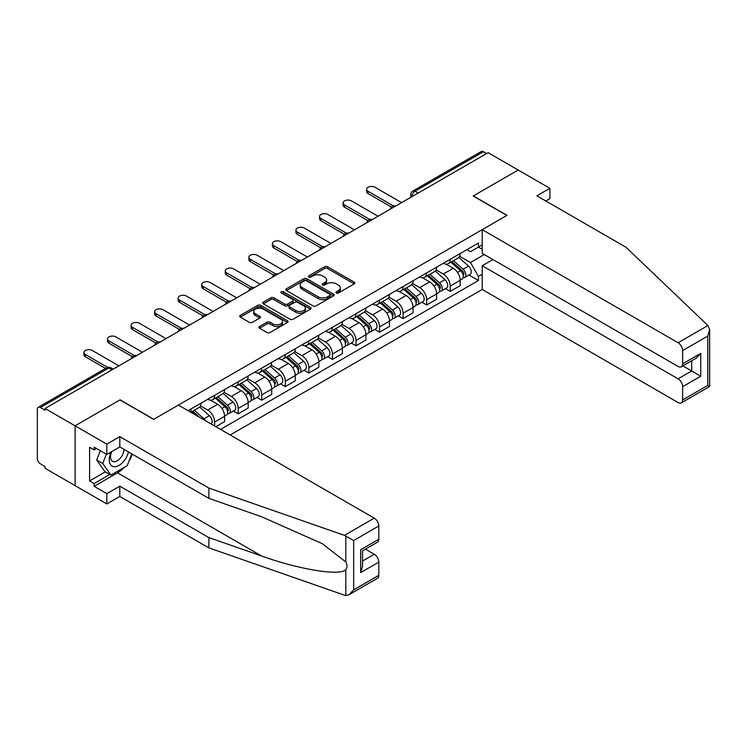 <?xml version="1.0" encoding="UTF-8"?>
<svg xmlns="http://www.w3.org/2000/svg" width="747" height="747" viewBox="0 0 747 747"><rect width="100%" height="100%" fill="white"/><g stroke="black" fill="none" stroke-linecap="round" stroke-linejoin="round"><path stroke-width="1.12" d="M336.402 292.983A1.466 0.85 0 0 0 338.475 292.983L354.227 283.888A2.101 1.214 0 0 0 354.834 283.029A2.101 1.214 0 0 0 354.227 282.179L327.541 266.772A2.101 1.214 0 0 0 324.581 266.772L308.828 275.867A1.466 0.85 0 0 0 308.399 276.465A1.466 0.85 0 0 0 308.828 277.062A1.466 0.85 0 0 0 310.901 277.062L312.937 275.886A6.704 3.875 0 0 1 322.424 275.886L324.656 277.165A6.704 3.875 0 0 1 326.616 279.91A6.704 3.875 0 0 1 324.656 282.646L322.611 283.823A1.466 0.85 0 0 0 322.181 284.42A1.466 0.85 0 0 0 322.611 285.018A1.466 0.85 0 0 0 324.693 285.018L326.728 283.841A6.704 3.875 0 0 1 336.215 283.841L338.438 285.13A6.704 3.875 0 0 1 340.399 287.866A6.704 3.875 0 0 1 338.438 290.602L336.402 291.778A1.466 0.85 0 0 0 335.973 292.385A1.466 0.85 0 0 0 336.402 292.983L336.402 291.778M259.508 326.504A2.101 1.214 0 0 0 258.892 327.363A2.101 1.214 0 0 0 259.508 328.213L266.987 332.536A2.101 1.214 0 0 0 269.956 332.536L287.446 322.443A2.101 1.214 0 0 0 288.062 321.583A2.101 1.214 0 0 0 287.446 320.734L260.768 305.327A2.101 1.214 0 0 0 257.799 305.327L240.31 315.421A2.101 1.214 0 0 0 239.694 316.28A2.101 1.214 0 0 0 240.31 317.139L249.349 322.359A2.101 1.214 0 0 0 252.318 322.359L259.797 318.035A2.101 1.214 0 0 0 260.414 317.176A2.101 1.214 0 0 0 259.797 316.326L255.315 313.731A5.612 3.24 0 0 1 253.672 311.443A5.612 3.24 0 0 1 257.136 308.455A5.612 3.24 0 0 1 263.243 309.155L280.816 319.296A5.612 3.24 0 0 1 282.459 321.583A5.612 3.24 0 0 1 278.995 324.572A5.612 3.24 0 0 1 272.879 323.871L269.956 322.181A2.101 1.214 0 0 0 266.987 322.181L259.508 326.504L259.508 328.213M45.053 408.478L488.127 152.668L518.175 170.017L473.178 196.003L506.849 215.444L153.779 419.291L120.108 399.841L75.102 425.827L45.053 408.478L45.053 410.224L40.366 407.517A4.267 2.465 -120 0 0 38.237 407.311A4.267 2.465 -120 0 0 37.35 409.263L37.35 458.611A4.267 2.465 -120 0 0 40.366 463.84L45.053 466.548L45.053 468.285L75.102 485.634L75.102 425.827L75.102 485.634L106.812 503.945L106.812 493.655L119.8 486.157L119.8 496.447L106.812 503.945M313.086 305.925A2.101 1.214 0 0 0 316.056 305.925L333.545 295.821A2.101 1.214 0 0 0 334.161 294.972A2.101 1.214 0 0 0 333.545 294.113L306.868 278.706A2.101 1.214 0 0 0 303.898 278.706L286.409 288.809A2.101 1.214 0 0 0 285.793 289.668A2.101 1.214 0 0 0 286.409 290.518L313.086 305.925M281.88 293.3A1.466 0.85 0 0 1 283.365 293.506L283.365 291.76L310.5 307.419A2.101 1.214 0 0 1 311.107 308.278A2.101 1.214 0 0 1 310.5 309.137L293.001 319.23A2.101 1.214 0 0 1 290.041 319.23L263.355 303.824L270.844 299.538L270.844 297.792L263.355 302.115A2.101 1.214 0 0 0 262.748 302.974A2.101 1.214 0 0 0 263.355 303.824L263.355 302.115M270.844 299.538A2.101 1.214 0 0 1 273.813 299.538L273.813 297.792A2.101 1.214 0 0 0 270.844 297.792M273.813 297.792L284.626 304.038A2.101 1.214 0 0 0 287.595 304.038L292.563 301.172A2.101 1.214 0 0 0 293.169 300.322A2.101 1.214 0 0 0 292.563 299.463L281.292 292.955A1.466 0.85 0 0 1 280.863 292.357A1.466 0.85 0 0 1 281.768 291.573A1.466 0.85 0 0 1 283.365 291.76M230.197 434.978L482.235 289.472L678.099 402.549A6.406 3.698 -120 0 0 681.301 402.866A6.406 3.698 -120 0 0 682.627 399.934L682.627 386.685A6.406 3.698 -120 0 0 678.099 378.832L691.694 370.988L700.751 376.217L682.627 386.685M418.208 193.034L415.033 191.204A4.267 2.465 60 0 0 412.895 190.999L481.311 151.501A4.267 2.465 60 0 1 483.44 151.716L415.033 191.204A4.267 2.465 120 0 0 412.017 196.442L412.017 196.61M486.614 153.546L483.44 151.716M450.217 259.302A9.823 5.668 60 0 1 448.181 263.71L458.154 257.958A9.823 5.668 -120 0 0 460.189 253.55M436.071 269.882L443.27 274.037A9.823 5.668 60 0 1 450.217 286.064L460.189 280.312A9.823 5.668 -120 0 0 453.242 268.285L446.108 264.167M460.189 280.312L460.189 285.634L450.217 291.386L445.445 288.631M448.181 263.71A9.823 5.668 60 0 1 443.354 263.271M450.217 286.064L450.217 291.386M426.658 272.898A9.823 5.668 60 0 1 424.632 277.314L434.595 271.553A9.823 5.668 -120 0 0 436.631 267.146M421.887 302.227L426.658 304.991L436.631 299.23L436.631 293.916A9.823 5.668 -120 0 0 429.684 281.88L422.55 277.763M424.632 277.314A9.823 5.668 60 0 1 419.795 276.866M412.521 283.477L419.711 287.632A9.823 5.668 60 0 1 426.658 299.668L426.658 304.991M403.1 286.503A9.823 5.668 60 0 1 401.074 290.91L411.037 285.158A9.823 5.668 -120 0 0 413.072 280.751M398.328 315.832L403.1 318.586L413.072 312.834L413.072 307.512A9.823 5.668 -120 0 0 406.125 295.485L398.991 291.367M401.074 290.91A9.823 5.668 60 0 1 396.237 290.471M388.963 297.082L396.162 301.237A9.823 5.668 60 0 1 403.1 313.273L403.1 318.586M379.541 300.107A9.823 5.668 60 0 1 377.515 304.515L387.478 298.763A9.823 5.668 -120 0 0 389.514 294.346M374.77 329.427L379.541 332.191L389.514 326.439L389.514 321.117A9.823 5.668 -120 0 0 382.567 309.081L375.433 304.963M377.515 304.515A9.823 5.668 60 0 1 372.678 304.076M365.404 310.687L372.604 314.842A9.823 5.668 60 0 1 379.541 326.869L379.541 332.191M355.992 313.703A9.823 5.668 60 0 1 353.957 318.119L363.92 312.358A9.823 5.668 -120 0 0 365.955 307.951M351.211 343.032L355.992 345.786L365.955 340.034L365.955 334.721A9.823 5.668 -120 0 0 359.008 322.685L351.874 318.567M353.957 318.119A9.823 5.668 60 0 1 349.12 317.671M341.846 324.282L349.045 328.437A9.823 5.668 60 0 1 355.992 340.473L355.992 345.786M332.434 327.307A9.823 5.668 60 0 1 330.398 331.715L340.361 325.963A9.823 5.668 -120 0 0 342.397 321.555M327.653 356.636L332.434 359.391L342.397 353.639L342.397 348.317A9.823 5.668 -120 0 0 335.45 336.29L328.316 332.172M330.398 331.715A9.823 5.668 60 0 1 325.561 331.276M318.287 337.887L325.487 342.042A9.823 5.668 60 0 1 332.434 354.069L332.434 359.391M308.875 340.912A9.823 5.668 60 0 1 306.84 345.319L316.803 339.568A9.823 5.668 -120 0 0 318.838 335.151M304.094 370.232L308.875 372.996L318.838 367.235L318.838 361.922A9.823 5.668 -120 0 0 311.891 349.885L304.757 345.768M306.84 345.319A9.823 5.668 60 0 1 302.003 344.871M294.729 351.482L301.928 355.647A9.823 5.668 60 0 1 308.875 367.673L308.875 372.996M285.317 354.508A9.823 5.668 60 0 1 283.281 358.915L293.244 353.163A9.823 5.668 -120 0 0 295.28 348.756M280.536 383.837L285.317 386.591L295.28 380.839L295.28 375.517A9.823 5.668 -120 0 0 288.333 363.49L281.199 359.372M283.281 358.915A9.823 5.668 60 0 1 278.444 358.476M271.17 365.087L278.37 369.242A9.823 5.668 60 0 1 285.317 381.278L285.317 386.591M261.758 368.112A9.823 5.668 60 0 1 259.723 372.52L269.686 366.768A9.823 5.668 -120 0 0 271.721 362.36M256.977 397.432L261.758 400.196L271.721 394.444L271.721 389.122A9.823 5.668 -120 0 0 264.774 377.095L257.64 372.968M259.723 372.52A9.823 5.668 60 0 1 254.886 372.081M247.612 378.692L254.811 382.847A9.823 5.668 60 0 1 261.758 394.874L261.758 400.196M238.2 381.708A9.823 5.668 60 0 1 236.164 386.124L246.127 380.363A9.823 5.668 -120 0 0 248.163 375.956M233.419 411.037L238.2 413.801L248.163 408.039L248.163 402.726A9.823 5.668 -120 0 0 241.216 390.69L234.082 386.572M236.164 386.124A9.823 5.668 60 0 1 231.327 385.676M224.053 392.287L231.253 396.442A9.823 5.668 60 0 1 238.2 408.478L238.2 413.801M214.641 395.312A9.823 5.668 60 0 1 212.606 399.72L222.569 393.968A9.823 5.668 -120 0 0 224.604 389.56M215.846 426.696L224.604 421.644L224.604 416.322A9.823 5.668 -120 0 0 217.657 404.295L210.523 400.177M212.606 399.72A9.823 5.668 60 0 1 207.769 399.281M200.495 405.892L207.694 410.047A9.823 5.668 60 0 1 214.641 422.083L214.641 426.005M190.868 412.279L199.01 407.573A9.823 5.668 -120 0 0 201.046 403.156M191.083 408.917A9.823 5.668 60 0 1 190.354 411.98M482.235 249.274L478.463 247.098L470.461 251.72L466.903 249.666M459.629 256.277L470.461 262.524L484.271 254.55M482.235 274.214L478.463 276.39L470.461 262.524M220.533 429.404L478.463 280.489L478.463 276.39M482.235 244.913L478.463 247.098L478.463 242.999L188.057 410.654M469.004 275.027L478.463 280.489M336.981 293.188L338.438 292.348A6.704 3.875 0 0 0 340.399 289.612L340.399 287.866M326.616 279.91L326.616 281.647A6.704 3.875 0 0 1 324.656 284.392L323.199 285.233M354.227 282.179L354.227 283.888L327.541 268.518A2.101 1.214 0 0 0 324.581 268.518L309.417 277.268M333.517 295.84L306.868 280.452A2.101 1.214 0 0 0 303.898 280.452L286.437 290.536L286.409 288.809M329.838 295.569A1.466 0.85 0 0 0 330.267 294.972A1.466 0.85 0 0 0 329.838 294.374L306.419 280.853A1.466 0.85 0 0 0 304.346 280.853L302.199 282.086A6.704 3.875 0 0 0 300.229 284.831A6.704 3.875 0 0 0 302.199 287.567L318.203 296.811A6.704 3.875 0 0 0 327.69 296.811L329.838 295.569L329.838 297.315A1.466 0.85 0 0 0 330.267 296.718L330.267 294.972M300.229 284.831L300.229 286.568A6.704 3.875 0 0 0 302.199 289.313L302.199 287.567M329.838 297.315L327.69 298.557A6.704 3.875 0 0 1 318.203 298.557L302.199 289.313M273.813 299.538L284.626 305.784A2.101 1.214 0 0 0 287.595 305.784L292.563 302.918A2.101 1.214 0 0 0 293.169 302.059L293.169 300.322M283.365 293.506L310.472 309.146M295.859 310.528A5.612 3.24 0 0 0 301.965 311.228A5.612 3.24 0 0 0 305.43 308.231A5.612 3.24 0 0 0 303.786 305.943L297.595 302.376A2.101 1.214 0 0 0 294.635 302.376L289.668 305.243A2.101 1.214 0 0 0 289.052 306.093A2.101 1.214 0 0 0 289.668 306.952L295.859 310.528L295.859 312.265A5.612 3.24 0 0 0 301.965 312.965A5.612 3.24 0 0 0 305.43 309.977L305.43 308.231M289.052 306.093L289.052 307.839A2.101 1.214 0 0 0 289.668 308.698L289.668 306.952M295.859 312.265L289.668 308.698M282.459 321.583L282.459 323.33A5.612 3.24 0 0 1 278.995 326.318A5.612 3.24 0 0 1 272.879 325.617L269.956 323.927A2.101 1.214 0 0 0 266.987 323.927L259.536 328.232M253.672 311.443L253.672 313.189A5.612 3.24 0 0 0 255.315 315.477L255.315 313.731M259.769 318.054L255.315 315.477M287.418 322.461L260.768 307.073A2.101 1.214 0 0 0 257.799 307.073L240.338 317.148M450.899 262.141L460.497 270.713A5.341 3.081 60 0 1 462.178 278.967L460.189 280.116M451.16 262.374L455.67 264.98M451.87 261.581L462.552 271.114A2.558 1.475 60 0 1 463.355 275.083A2.558 1.475 60 0 1 463.121 275.167M453.466 260.656L463.065 269.228A5.341 3.081 60 0 1 464.746 277.482A5.341 3.081 60 0 1 463.131 277.651M458.817 257.444L468.509 266.091A5.341 3.081 60 0 1 470.18 274.345L464.746 277.482M391.437 207.059L368.066 193.566A4.912 2.839 180 0 1 366.628 191.559L366.628 189.29A4.912 2.839 -0 0 0 368.066 191.297L393.389 205.911M401.597 202.633L375.013 187.282A4.912 2.839 -0 0 0 369.662 186.666A4.912 2.839 -0 0 0 366.628 189.29M427.34 275.746L436.939 284.308A5.341 3.081 60 0 1 438.62 292.563L436.631 293.72M427.601 275.97L432.121 278.584M428.311 275.185L438.993 284.719A2.558 1.475 60 0 1 439.796 288.678A2.558 1.475 60 0 1 439.563 288.772M429.908 274.261L439.507 282.824A5.341 3.081 60 0 1 441.188 291.087A5.341 3.081 60 0 1 439.572 291.255M435.268 271.049L444.951 279.686A5.341 3.081 60 0 1 446.622 287.94L441.188 291.087M403.782 289.341L413.38 297.913A5.341 3.081 60 0 1 415.061 306.167L413.072 307.316M404.043 289.575L408.562 292.18M404.753 288.79L415.435 298.314A2.558 1.475 60 0 1 416.238 302.283A2.558 1.475 60 0 1 416.004 302.376M406.349 287.866L415.948 296.428A5.341 3.081 60 0 1 417.629 304.683A5.341 3.081 60 0 1 416.014 304.86M411.709 284.654L421.392 293.291A5.341 3.081 60 0 1 423.063 301.545L417.629 304.683M707.913 325.524L709.65 329.754L707.773 336.066L682.627 350.586A6.406 3.698 -120 0 0 678.099 342.742L707.913 325.524L625.995 247.266L536.906 195.826L549.885 188.328L518.175 170.017L473.327 195.919L506.998 215.36L482.235 229.656L678.099 342.742M549.885 188.328L549.885 198.618L545.814 200.971M482.235 289.472L482.235 265.755L678.099 378.832M482.235 229.656L482.235 253.373L678.099 366.45A6.406 3.698 -120 0 0 681.301 366.768A6.406 3.698 -120 0 0 682.627 363.836L682.627 350.586M492.955 259.564L482.235 265.755M682.842 365.881L691.694 370.988L691.694 360.773M682.627 363.836L700.751 353.378L696.223 358.158L681.301 366.768M682.627 399.934L707.773 385.415L708.726 385.966M119.8 486.157L208.899 537.597L208.899 547.887L344.451 595.182L345.805 595.499L349.12 594.649L353.648 589.869L378.794 575.349A6.406 3.698 60 0 1 377.468 578.29L349.12 594.649M208.899 537.597L261.562 555.973C298.977 569.569 340.884 576.32 345.805 569.541C347.448 567.477 347.448 564.947 345.805 561.949L322.274 543.667L261.562 516.737L208.899 498.37L119.8 446.93L106.812 454.428L94.131 447.098L94.131 449.89L89.603 447.276L89.603 480.928L94.131 483.542L109.837 474.476M208.899 547.887L119.8 496.447M378.794 526.009L353.648 540.52L344.451 535.366L208.899 488.08L119.8 436.64L106.812 444.138L75.102 425.827L119.959 399.934L153.63 419.375L178.393 405.079L374.256 518.157A6.406 3.698 60 0 1 378.794 526.009L378.794 539.259A6.406 3.698 60 0 1 377.468 542.191L362.547 550.8L362.547 566.245L360.67 572.566L360.67 549.717C363.117 551.127 363.117 551.127 360.67 549.717L378.794 539.259M106.812 444.138L106.812 454.428M124.198 467.407A24.025 13.876 -60 0 1 117.54 472.823L94.131 486.334L106.812 493.655M94.131 486.334L94.131 483.542M119.8 436.64L119.8 446.93M208.899 488.08L208.899 498.37M362.547 561.016L374.256 554.255A6.406 3.698 60 0 1 378.794 562.099L378.794 575.349M374.256 554.255L365.414 549.148M132.378 454.185A24.025 13.876 -60 0 1 128.97 461.123M96.55 448.499L94.131 449.89M89.603 480.928L105.308 471.861M111.135 451.926A13.885 8.012 120 0 0 109.23 459.741A13.885 8.012 120 0 0 117.615 466.119A13.885 8.012 120 0 0 128.447 451.916M111.882 451.496A9.506 5.49 120 0 0 110.537 456.921A9.506 5.49 120 0 0 112.508 461.272A9.506 5.49 120 0 0 119.763 458.798A9.506 5.49 120 0 0 123.983 449.339M131.789 453.849L127.205 465.67L110.892 475.083L104.86 471.6L96.699 460.003L100.322 450.674M110.892 475.083L102.741 463.485L106.363 454.167M96.699 460.003L102.741 463.485M367.879 220.654L344.507 207.162A4.912 2.839 180 0 1 343.069 205.154L343.069 202.895A4.912 2.839 -0 0 0 344.507 204.893L369.83 219.515M378.038 216.228L351.454 200.887A4.912 2.839 -0 0 0 346.104 200.271A4.912 2.839 -0 0 0 343.069 202.895M344.32 234.259L320.949 220.767A4.912 2.839 180 0 1 319.511 218.759L319.511 216.49A4.912 2.839 -0 0 0 320.949 218.498L346.272 233.12M354.48 229.833L327.896 214.482A4.912 2.839 -0 0 0 322.545 213.875A4.912 2.839 -0 0 0 319.511 216.49M380.223 302.946L389.831 311.508A5.341 3.081 60 0 1 391.503 319.772L389.514 320.921M380.484 303.17L385.004 305.784M381.194 302.386L391.876 311.919A2.558 1.475 60 0 1 392.679 315.878A2.558 1.475 60 0 1 392.446 315.972M382.791 301.461L392.39 310.033A5.341 3.081 60 0 1 394.071 318.287A5.341 3.081 60 0 1 392.455 318.455M388.151 298.249L397.834 306.896A5.341 3.081 60 0 1 399.505 315.15L394.071 318.287M356.674 316.551L366.273 325.113A5.341 3.081 60 0 1 367.944 333.367L365.955 334.516M356.926 316.775L361.445 319.38M357.636 315.99L368.318 325.524A2.558 1.475 60 0 1 369.121 329.483A2.558 1.475 60 0 1 368.887 329.576M359.232 315.066L368.841 323.628A5.341 3.081 60 0 1 370.512 331.883A5.341 3.081 60 0 1 368.897 332.06M364.592 311.854L374.275 320.491A5.341 3.081 60 0 1 375.946 328.745L370.512 331.883M333.115 330.146L342.714 338.718A5.341 3.081 60 0 1 344.386 346.972L342.397 348.121M333.367 330.379L337.887 332.985M334.077 329.586L344.759 339.119A2.558 1.475 60 0 1 345.562 343.088A2.558 1.475 60 0 1 345.329 343.181M335.674 328.671L345.282 337.233A5.341 3.081 60 0 1 346.953 345.488A5.341 3.081 60 0 1 345.338 345.656M341.034 325.449L350.716 334.096A5.341 3.081 60 0 1 352.388 342.35L346.953 345.488M320.771 247.855L297.399 234.362A4.912 2.839 180 0 1 295.952 232.364L295.952 230.095A4.912 2.839 -0 0 0 297.399 232.102L322.713 246.715M330.921 243.429L304.337 228.087A4.912 2.839 -0 0 0 298.987 227.471A4.912 2.839 -0 0 0 295.952 230.095M297.213 261.459L273.841 247.967A4.912 2.839 180 0 1 272.394 245.959L272.394 243.69A4.912 2.839 -0 0 0 273.841 245.698L299.155 260.32M307.362 257.033L280.788 241.692A4.912 2.839 -0 0 0 275.428 241.076A4.912 2.839 -0 0 0 272.394 243.69M273.654 275.064L250.282 261.571A4.912 2.839 180 0 1 248.844 259.564L248.844 257.295A4.912 2.839 -0 0 0 250.282 259.302L275.596 273.916M283.804 270.638L257.229 255.287A4.912 2.839 -0 0 0 251.87 254.671A4.912 2.839 -0 0 0 248.844 257.295M309.557 343.751L319.156 352.313A5.341 3.081 60 0 1 320.827 360.568L318.838 361.725M309.809 343.975L314.328 346.589M310.519 343.19L321.201 352.724A2.558 1.475 60 0 1 322.004 356.683A2.558 1.475 60 0 1 321.77 356.777M312.125 342.266L321.724 350.838A5.341 3.081 60 0 1 323.395 359.092A5.341 3.081 60 0 1 321.78 359.26M317.475 339.054L327.158 347.691A5.341 3.081 60 0 1 328.829 355.955L323.395 359.092M250.096 288.659L226.724 275.167A4.912 2.839 180 0 1 225.286 273.159L225.286 270.9A4.912 2.839 -0 0 0 226.724 272.898L252.038 287.52M260.245 284.233L233.671 268.892A4.912 2.839 -0 0 0 228.311 268.276A4.912 2.839 -0 0 0 225.286 270.9M285.998 357.355L295.597 365.918A5.341 3.081 60 0 1 297.269 374.172L295.28 375.321M286.25 357.58L290.77 360.185M286.96 356.795L297.642 366.319A2.558 1.475 60 0 1 298.445 370.288A2.558 1.475 60 0 1 298.212 370.381M288.566 355.871L298.165 364.433A5.341 3.081 60 0 1 299.836 372.688A5.341 3.081 60 0 1 298.221 372.865M293.916 352.659L303.599 361.296A5.341 3.081 60 0 1 305.271 369.55L299.836 372.688M226.537 302.264L203.165 288.772A4.912 2.839 180 0 1 201.727 286.764L201.727 284.495A4.912 2.839 -0 0 0 203.165 286.503L228.489 301.125M236.687 297.838L210.112 282.497A4.912 2.839 -0 0 0 204.753 281.88A4.912 2.839 -0 0 0 201.727 284.495M262.44 370.951L272.039 379.513A5.341 3.081 60 0 1 273.71 387.777L271.721 388.926M262.692 371.175L267.211 373.789M263.402 370.391L274.084 379.924A2.558 1.475 60 0 1 274.896 383.883A2.558 1.475 60 0 1 274.663 383.977M265.008 369.466L274.607 378.038A5.341 3.081 60 0 1 276.278 386.292A5.341 3.081 60 0 1 274.672 386.46M270.358 366.254L280.041 374.901A5.341 3.081 60 0 1 281.712 383.155L276.278 386.292M202.979 315.869L179.607 302.367A4.912 2.839 180 0 1 178.169 300.369L178.169 298.1A4.912 2.839 -0 0 0 179.607 300.107L204.93 314.72M213.128 311.443L186.554 296.092A4.912 2.839 -0 0 0 181.194 295.476A4.912 2.839 -0 0 0 178.169 298.1M238.881 384.556L248.48 393.118A5.341 3.081 60 0 1 250.152 401.372L248.163 402.521M239.133 384.78L243.653 387.385M239.843 383.995L250.525 393.529A2.558 1.475 60 0 1 251.337 397.488A2.558 1.475 60 0 1 251.104 397.581M241.449 383.071L251.048 391.633A5.341 3.081 60 0 1 252.719 399.897A5.341 3.081 60 0 1 251.113 400.065M246.799 379.859L256.482 388.496A5.341 3.081 60 0 1 258.154 396.75L252.719 399.897M179.42 329.464L156.048 315.972A4.912 2.839 180 0 1 154.61 313.964L154.61 311.704A4.912 2.839 -0 0 0 156.048 313.703L181.372 328.325M189.57 325.038L162.995 309.697A4.912 2.839 -0 0 0 157.636 309.081A4.912 2.839 -0 0 0 154.61 311.704M215.323 398.151L224.922 406.723A5.341 3.081 60 0 1 226.593 414.977L224.604 416.126M215.575 398.384L220.094 400.99M216.294 397.591L226.967 407.124A2.558 1.475 60 0 1 227.779 411.093A2.558 1.475 60 0 1 227.546 411.186M217.891 396.676L227.49 405.238A5.341 3.081 60 0 1 229.161 413.493A5.341 3.081 60 0 1 227.555 413.67M223.241 393.454L232.924 402.101A5.341 3.081 60 0 1 234.605 410.355L229.161 413.493M155.862 343.069L132.49 329.576A4.912 2.839 180 0 1 131.052 327.569L131.052 325.3A4.912 2.839 -0 0 0 132.49 327.307L157.813 341.93M166.011 338.643L139.437 323.292A4.912 2.839 -0 0 0 134.087 322.685A4.912 2.839 -0 0 0 131.052 325.3M191.764 411.756L195.06 414.697M192.016 411.98L196.536 414.594M199.58 417.302L192.735 411.195M194.332 410.271L203.931 418.843A5.341 3.081 60 0 1 205.472 420.71M199.682 407.059L209.365 415.696A5.341 3.081 60 0 1 211.065 423.941M132.303 356.664L108.931 343.172A4.912 2.839 180 0 1 107.493 341.174L107.493 338.905A4.912 2.839 -0 0 0 108.931 340.912L134.255 355.525M142.453 352.239L115.878 336.897A4.912 2.839 -0 0 0 110.528 336.281A4.912 2.839 -0 0 0 107.493 338.905M105.56 368.43L85.373 356.777A4.912 2.839 180 0 1 83.935 354.769L83.935 352.5A4.912 2.839 -0 0 0 85.373 354.508L107.671 367.384M118.894 365.843L92.32 350.502A4.912 2.839 -0 0 0 86.969 349.885A4.912 2.839 -0 0 0 83.935 352.5M412.167 196.526L412.017 196.442A4.267 2.465 0 0 1 410.766 194.696L410.766 197.339M214.641 422.083L224.604 416.322M238.2 408.478L248.163 402.726M261.758 394.874L271.721 389.122M285.317 381.278L295.28 375.517M308.875 367.673L318.838 361.922M332.434 354.069L342.397 348.317M355.992 340.473L365.955 334.721M379.541 326.869L389.514 321.117M403.1 313.273L413.072 307.512M426.658 299.668L436.631 293.916M207.694 410.047L217.657 404.295M231.253 396.442L241.216 390.69M254.811 382.847L264.774 377.095M278.37 369.242L288.333 363.49M301.928 355.647L311.891 349.885M325.487 342.042L335.45 336.29M349.045 328.437L359.008 322.685M372.604 314.842L382.567 309.081M396.162 301.237L406.125 295.485M419.711 287.632L429.684 281.88M443.27 274.037L453.242 268.285M395.443 206.181A4.267 2.465 120 0 0 393.557 207.274M371.885 219.786A4.267 2.465 120 0 0 369.998 220.869M348.326 233.381A4.267 2.465 120 0 0 346.44 234.474M324.768 246.986A4.267 2.465 120 0 0 322.881 248.079M301.209 260.591A4.267 2.465 120 0 0 299.323 261.674M277.651 274.186A4.267 2.465 120 0 0 275.764 275.279M254.092 287.791A4.267 2.465 120 0 0 252.206 288.874M230.534 301.386A4.267 2.465 120 0 0 228.647 302.479M206.975 314.991A4.267 2.465 120 0 0 205.089 316.084M183.417 328.596A4.267 2.465 120 0 0 181.53 329.679M159.858 342.191A4.267 2.465 120 0 0 157.972 343.284M136.299 355.796A4.267 2.465 120 0 0 134.413 356.879M111.947 369.849L108.782 368.019L40.366 407.517M113.199 369.13L110.911 367.813A4.267 2.465 120 0 0 108.782 368.019A4.267 2.465 60 0 0 106.644 367.813L38.237 407.311M338.438 292.348L338.438 290.602M322.611 285.018L322.611 283.823M324.656 284.392L324.656 282.646M308.828 277.062L308.828 275.867M324.581 268.518L324.581 266.772M327.541 268.518L327.541 266.772M303.898 280.452L303.898 278.706M306.868 280.452L306.868 278.706M333.545 295.821L333.545 294.113M318.203 298.557L318.203 296.811M327.69 298.557L327.69 296.811M284.626 305.784L284.626 304.038M287.595 305.784L287.595 304.038M292.563 302.918L292.563 301.172M310.5 309.137L310.5 307.419M266.987 323.927L266.987 322.181M269.956 323.927L269.956 322.181M272.879 325.617L272.879 323.871M259.797 318.035L259.797 316.326M240.31 317.139L240.31 315.421M257.799 307.073L257.799 305.327M260.768 307.073L260.768 305.327M287.446 322.443L287.446 320.734M460.497 270.713L457.509 272.44M463.887 273.906L462.925 274.457M468.509 266.091L463.065 269.228M368.066 191.297L368.066 193.566M436.939 284.308L433.951 286.036M440.328 287.502L439.367 288.062M444.951 279.686L439.507 282.824M413.38 297.913L410.392 299.64M416.77 301.106L415.808 301.667M421.392 293.291L415.948 296.428M707.773 385.415L707.773 336.066M700.751 353.378L700.751 376.217M345.805 595.499L345.805 569.541M345.805 561.949L345.805 535.991M353.648 540.52L353.648 589.869M378.794 562.099L360.67 572.566M344.451 535.366L374.256 518.157M117.54 472.823L261.562 555.973M344.507 204.893L344.507 207.162M320.949 218.498L320.949 220.767M389.831 311.508L386.834 313.236M393.211 314.711L392.25 315.262M397.834 306.896L392.39 310.033M366.273 325.113L363.275 326.841M369.653 328.307L368.691 328.867M374.275 320.491L368.841 323.628M342.714 338.718L339.717 340.445M346.094 341.911L345.133 342.462M350.716 334.096L345.282 337.233M297.399 232.102L297.399 234.362M273.841 245.698L273.841 247.967M250.282 259.302L250.282 261.571M319.156 352.313L316.158 354.041M322.536 355.516L321.574 356.067M327.158 347.691L321.724 350.838M226.724 272.898L226.724 275.167M295.597 365.918L292.6 367.645M298.977 369.111L298.016 369.672M303.599 361.296L298.165 364.433M203.165 286.503L203.165 288.772M272.039 379.513L269.041 381.25M275.419 382.716L274.457 383.267M280.041 374.901L274.607 378.038M179.607 300.107L179.607 302.367M248.48 393.118L245.483 394.846M251.86 396.312L250.899 396.872M256.482 388.496L251.048 391.633M156.048 313.703L156.048 315.972M224.922 406.723L221.924 408.45M228.302 409.916L227.34 410.476M232.924 402.101L227.49 405.238M132.49 327.307L132.49 329.576M209.365 415.696L203.931 418.843M108.931 340.912L108.931 343.172M85.373 354.508L85.373 356.777M395.798 205.976A4.267 4.267 0 0 0 390.326 209.141M372.239 219.571A4.267 4.267 0 0 0 366.768 222.737M348.69 233.176A4.267 4.267 0 0 0 343.209 236.341M325.132 246.781A4.267 4.267 0 0 0 319.651 249.937M301.573 260.376A4.267 4.267 0 0 0 296.092 263.542M278.015 273.981A4.267 4.267 0 0 0 272.534 277.146M254.456 287.576A4.267 4.267 0 0 0 248.975 290.742M230.898 301.181A4.267 4.267 0 0 0 225.417 304.346M207.339 314.786A4.267 4.267 0 0 0 201.858 317.942M183.781 328.381A4.267 4.267 0 0 0 178.3 331.547M160.222 341.986A4.267 4.267 0 0 0 154.741 345.151M136.664 355.581A4.267 4.267 0 0 0 131.183 358.747M110.911 367.813A4.267 4.267 0 0 0 106.644 367.813M412.895 190.999A4.267 4.267 0 0 0 410.766 194.696M709.65 329.754L709.65 386.498L681.301 402.866"/></g></svg>
